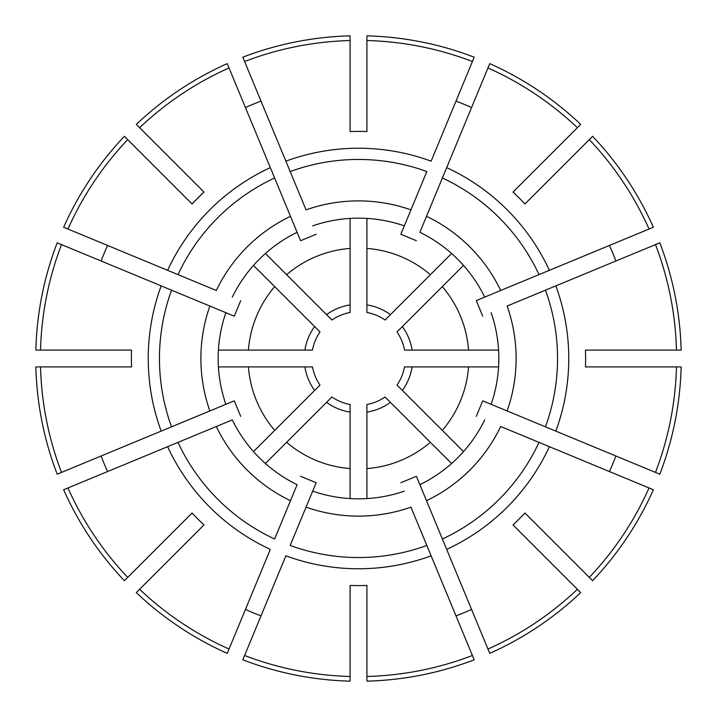 <?xml version="1.0" encoding="UTF-8"?>
<svg xmlns="http://www.w3.org/2000/svg" width="717" height="717" viewBox="0 0 717 717"><rect width="100%" height="100%" fill="white"/><g stroke="black" fill="none" stroke-linecap="round" stroke-linejoin="round"><path stroke-width="1.08" d="M40.528 350.084L35.85 350.084A322.758 322.758 0 0 1 57.19 242.803L61.51 244.596A318.079 318.079 0 0 0 40.528 350.084L131.561 350.084A227.101 227.101 0 0 0 131.561 366.916L40.528 366.916A318.079 318.079 0 0 0 61.51 472.404L234.271 400.839L240.715 416.398L234.271 400.839L225.864 404.325A140.335 140.335 0 0 1 225.864 312.675L234.271 316.161L240.715 300.602L234.271 316.161L209.866 306.051A157.615 157.615 0 0 0 209.866 410.949L225.864 404.325M139.618 127.707L136.302 124.4A322.758 322.758 0 0 1 227.244 63.634L229.037 67.954A318.079 318.079 0 0 0 139.618 127.707L203.987 192.075A227.101 227.101 0 0 0 192.075 203.987L127.707 139.618A318.079 318.079 0 0 0 67.954 229.037L216.31 290.493A157.615 157.615 0 0 1 290.493 216.31L300.602 240.715L316.161 234.271L300.602 240.715L297.116 232.308A140.335 140.335 0 0 0 232.308 297.116M366.916 40.528L366.916 131.561A227.101 227.101 0 0 0 350.084 131.561L350.084 40.528A318.079 318.079 0 0 0 244.596 61.51L306.051 209.866A157.615 157.615 0 0 1 410.949 209.866L400.839 234.271L416.398 240.715L400.839 234.271L426.821 171.551A199.039 199.039 0 0 0 290.179 171.551L285.877 161.173A210.269 210.269 0 0 1 431.123 161.173L472.404 61.51A318.079 318.079 0 0 0 366.916 40.528L366.916 35.85A322.758 322.758 0 0 1 474.197 57.19L472.404 61.51M589.293 139.618L592.601 136.302A322.758 322.758 0 0 1 653.366 227.244L649.046 229.037A318.079 318.079 0 0 0 589.293 139.618L524.925 203.987A227.101 227.101 0 0 0 513.014 192.075L577.382 127.707A318.079 318.079 0 0 0 487.963 67.954L419.884 232.308A140.335 140.335 0 0 1 484.692 297.116L476.285 300.602L482.729 316.161L476.285 300.602L500.69 290.493L484.692 297.116M676.472 366.916L681.15 366.916A322.758 322.758 0 0 1 659.81 474.197L655.49 472.404A318.079 318.079 0 0 0 676.472 366.916L585.439 366.916A227.101 227.101 0 0 0 585.439 350.084L676.472 350.084A318.079 318.079 0 0 0 655.49 244.596L507.134 306.051A157.615 157.615 0 0 1 507.134 410.949L482.729 400.839L476.285 416.398L482.729 400.839L491.136 404.325A140.335 140.335 0 0 0 491.136 312.675M624.059 350.084L616.566 350.084L624.059 350.084M600.147 267.522L607.066 264.654M577.382 589.293L580.698 592.601A322.758 322.758 0 0 1 489.756 653.366L487.963 649.046A318.079 318.079 0 0 0 577.382 589.293L513.014 524.925A227.101 227.101 0 0 0 524.925 513.014L589.293 577.382A318.079 318.079 0 0 0 649.046 487.963L500.69 426.507A157.615 157.615 0 0 1 426.507 500.69L416.398 476.285L400.839 482.729L416.398 476.285L419.884 484.692A140.335 140.335 0 0 0 484.692 419.884M350.084 676.472L350.084 585.439A227.101 227.101 0 0 0 366.916 585.439L366.916 676.472A318.079 318.079 0 0 0 472.404 655.49L410.949 507.134A157.615 157.615 0 0 1 306.051 507.134L316.161 482.729L300.602 476.285L316.161 482.729L290.179 545.449A199.039 199.039 0 0 0 426.821 545.449L431.123 555.827A210.269 210.269 0 0 1 285.877 555.827L244.596 655.49A318.079 318.079 0 0 0 350.084 676.472L350.084 681.15A322.758 322.758 0 0 1 242.803 659.81L244.596 655.49M139.618 589.293A318.079 318.079 0 0 0 229.037 649.046L227.244 653.366A322.758 322.758 0 0 1 136.302 592.601L203.987 524.925A227.101 227.101 0 0 1 192.075 513.014L124.4 580.698A322.758 322.758 0 0 1 63.634 489.756L232.308 419.884A140.335 140.335 0 0 0 297.116 484.692L290.493 500.69L297.116 484.692M350.084 412.105A54.259 54.259 0 0 1 326.549 402.354L331.917 396.994A46.775 46.775 0 0 0 350.084 404.513L350.084 498.575M390.451 402.354A54.259 54.259 0 0 1 366.916 412.105L366.916 404.513A46.775 46.775 0 0 0 385.083 396.994L451.593 463.505M366.916 412.105L366.916 498.575M463.505 451.593L396.994 385.083A46.775 46.775 0 0 0 404.513 366.916L498.575 366.916M498.575 350.084L404.513 350.084A46.775 46.775 0 0 0 396.994 331.917L463.505 265.407M451.593 253.495L385.083 320.006A46.775 46.775 0 0 0 366.916 312.487L366.916 218.425M350.084 218.425L350.084 312.487A46.775 46.775 0 0 0 331.917 320.006L265.407 253.495M304.895 350.084A54.259 54.259 0 0 1 314.646 326.549L320.006 331.917A46.775 46.775 0 0 0 312.487 350.084L218.425 350.084M218.425 366.916L312.487 366.916A46.775 46.775 0 0 0 320.006 385.083L253.495 451.593M40.528 366.916L35.85 366.916A322.758 322.758 0 0 0 57.19 474.197L61.51 472.404M350.084 40.528L350.084 35.85A322.758 322.758 0 0 0 242.803 57.19L244.596 61.51M577.382 127.707L580.698 124.4A322.758 322.758 0 0 0 489.756 63.634L487.963 67.954M676.472 350.084L681.15 350.084A322.758 322.758 0 0 0 659.81 242.803L655.49 244.596M589.293 577.382L592.601 580.698A322.758 322.758 0 0 0 653.366 489.756L649.046 487.963M487.963 649.046L419.884 484.692M455.994 615.885A275.229 275.229 0 0 0 471.553 609.441M232.308 419.884L216.31 426.507A157.615 157.615 0 0 0 290.493 500.69L274.62 539.005A199.039 199.039 0 0 1 177.995 442.38L167.617 446.682A210.269 210.269 0 0 0 270.318 549.383L229.037 649.046M101.115 455.994A275.229 275.229 0 0 0 107.559 471.553M229.037 67.954L270.318 167.617A210.269 210.269 0 0 0 167.617 270.318L177.995 274.62A199.039 199.039 0 0 1 274.62 177.995L297.116 232.308M127.707 139.618L124.4 136.302A322.758 322.758 0 0 0 63.634 227.244L67.954 229.037M270.318 167.617L274.62 177.995L270.318 167.617M261.006 101.115A275.229 275.229 0 0 0 245.447 107.559M471.553 107.559A275.229 275.229 0 0 0 455.994 101.115M649.046 229.037L500.69 290.493A157.615 157.615 0 0 0 426.507 216.31L419.884 232.308M549.383 270.318L539.005 274.62A199.039 199.039 0 0 0 442.38 177.995L446.682 167.617A210.269 210.269 0 0 1 549.383 270.318M615.885 261.006A275.229 275.229 0 0 0 609.441 245.447M655.49 472.404L555.827 431.123A210.269 210.269 0 0 0 555.827 285.877L545.449 290.179A199.039 199.039 0 0 1 545.449 426.821L491.136 404.325M555.827 431.123L545.449 426.821L555.827 431.123M609.441 471.553A275.229 275.229 0 0 0 615.885 455.994M549.383 446.682L539.005 442.38A199.039 199.039 0 0 1 442.38 539.005L446.682 549.383A210.269 210.269 0 0 0 549.383 446.682M366.916 676.472L366.916 681.15A322.758 322.758 0 0 0 474.197 659.81L472.404 655.49M402.354 390.451A54.259 54.259 0 0 0 412.105 366.916M412.105 350.084A54.259 54.259 0 0 0 402.354 326.549M390.451 314.646A54.259 54.259 0 0 0 366.916 304.895M350.084 304.895A54.259 54.259 0 0 0 326.549 314.646M314.646 326.549L253.495 265.407M304.895 366.916A54.259 54.259 0 0 0 314.646 390.451M326.549 402.354L265.407 463.505M366.916 100.434L366.916 92.941M107.559 245.447A275.229 275.229 0 0 0 101.115 261.006M245.447 609.441A275.229 275.229 0 0 0 261.006 615.885M181.975 546.937L176.678 552.233M61.51 244.596L171.551 290.179A199.039 199.039 0 0 0 171.551 426.821L161.173 431.123A210.269 210.269 0 0 1 161.173 285.877L225.864 312.675M312.675 491.136A140.335 140.335 0 0 0 404.325 491.136M404.325 225.864A140.335 140.335 0 0 0 312.675 225.864M67.954 487.963A318.079 318.079 0 0 0 127.707 577.382M366.916 468.568A110.391 110.391 0 0 0 430.379 442.29M442.29 430.379A110.391 110.391 0 0 0 468.568 366.916M468.568 350.084A110.391 110.391 0 0 0 442.29 286.621M430.379 274.71A110.391 110.391 0 0 0 366.916 248.432M350.084 248.432A110.391 110.391 0 0 0 286.621 274.71M274.71 286.621A110.391 110.391 0 0 0 248.432 350.084M248.432 366.916A110.391 110.391 0 0 0 274.71 430.379M286.621 442.29A110.391 110.391 0 0 0 350.084 468.568"/></g></svg>
